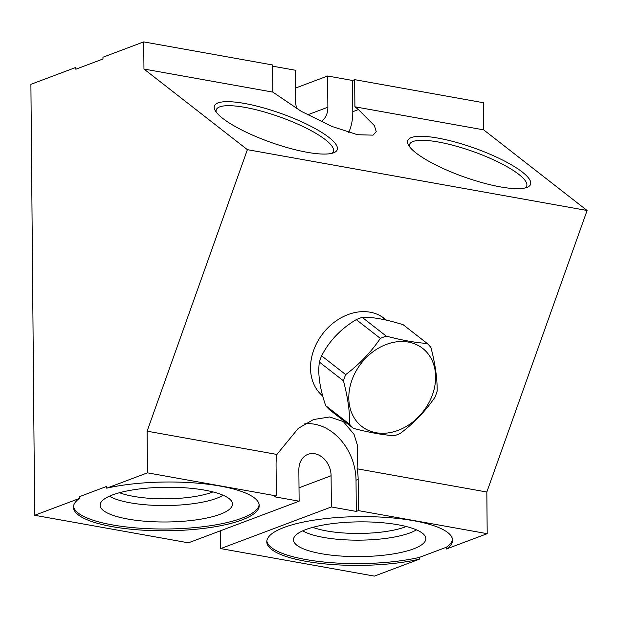 <?xml version="1.0" encoding="UTF-8"?>
<svg xmlns="http://www.w3.org/2000/svg" width="618" height="618" viewBox="0 0 618 618"><rect width="100%" height="100%" fill="white"/><g stroke="black" fill="none" stroke-linecap="round" stroke-linejoin="round"><path stroke-width="0.93" d="M79.56 498.394L79.544 496.617L106.705 486.397L106.721 488.174A92.893 24.38 -0.5 0 1 205.555 483.971A92.893 24.38 -0.5 0 1 259.22 505.578A92.893 24.38 -0.5 0 1 166.543 530.769A92.893 24.38 -0.5 0 1 73.442 507.2A92.893 24.38 -0.5 0 1 79.56 498.394L34.662 515.281L30.9 84.326L75.798 67.439L75.813 69.216L102.974 58.996L102.959 57.219L143.716 41.893L143.955 69.031L247.385 149.672L147.115 431.194L276.926 454.439L298.324 428.313L313.535 419.537L329.726 416.965L343.361 421.592L354.075 434.4L357.621 445.918L357.111 468.792L486.829 492.021L587.1 210.491L247.385 149.672M106.721 488.174L147.478 472.847L147.115 431.194M73.496 506.312A92.893 24.38 179.5 0 0 166.528 528.993A92.893 24.38 179.5 0 0 259.151 504.69M127.887 519.066A66.188 17.374 -0.5 0 1 100.294 503.925A66.188 17.374 -0.5 0 1 138.108 489.132A66.188 17.374 -0.5 0 1 204.743 490.159A66.188 17.374 179.5 0 1 232.314 502.774A66.188 17.374 179.5 0 1 198.818 519.483A66.188 17.374 179.5 0 1 127.887 519.066M223.098 495.227A61.931 16.253 179.5 0 1 130.228 502.813A61.931 16.253 -0.5 0 1 109.378 496.223M119.467 492.724A56.462 14.817 -0.5 0 0 133.357 496.339A56.462 14.817 179.5 0 0 212.955 491.905M409.502 146.651A62.163 14.6 -160.4 0 1 409.595 144.419A62.163 14.6 -160.4 0 1 438.286 141.993A62.163 14.6 19.6 0 1 499.39 162.634A62.163 14.6 19.6 0 1 526.706 186.134A62.163 14.6 19.6 0 1 525.354 187.918M384.635 319.097A49.556 39.297 127.9 0 0 382.774 317.289M322.712 395.86A49.556 39.297 -52.1 0 1 321.924 395.35M322.766 396.068A49.556 39.297 -52.1 0 1 317.884 341.059A49.556 39.297 -52.1 0 1 370.136 312.206A49.556 39.297 -52.1 0 1 384.442 318.502A49.556 39.297 -52.1 0 1 386.397 320.163M357.111 468.792A50.421 39.544 -110.6 0 1 358.154 479.406L358.432 510.615L487.193 533.674L486.829 492.021M304.697 423.871A50.421 39.544 -110.6 0 1 356.022 480.209L356.292 511.426L331.364 506.961L220.688 548.591L374.377 576.107L419.274 559.22A92.893 24.38 -0.5 0 1 320.448 563.423A92.893 24.38 -0.5 0 1 266.775 541.816A92.893 24.38 -0.5 0 1 359.452 516.625A92.893 24.38 -0.5 0 1 452.554 540.194A92.893 24.38 -0.5 0 1 446.435 549L446.42 547.224A92.893 24.38 179.5 0 0 452.484 539.305M147.478 472.847L276.339 495.922L276.061 464.705A50.421 39.544 -110.6 0 1 276.926 454.439M276.339 495.922L274.199 496.725L299.127 501.19L188.444 542.82L34.662 515.281M358.432 510.615L356.292 511.426M487.193 533.674L446.435 549M266.829 540.928A92.893 24.38 179.5 0 0 321.97 561.816A92.893 24.38 179.5 0 0 419.259 557.444L419.274 559.22M446.42 547.224L419.259 557.444M321.221 553.682A66.188 17.374 -0.5 0 1 293.627 538.541A66.188 17.374 -0.5 0 1 331.441 523.747A66.188 17.374 -0.5 0 1 398.077 524.775A66.188 17.374 179.5 0 1 425.647 537.39A66.188 17.374 179.5 0 1 392.152 554.099A66.188 17.374 179.5 0 1 321.221 553.682M416.432 529.842A61.931 16.253 179.5 0 1 323.562 537.428A61.931 16.253 -0.5 0 1 302.712 530.839M312.801 527.339A56.462 14.817 -0.5 0 0 326.69 530.955A56.462 14.817 179.5 0 0 406.289 526.528M295.52 88.073L327.602 76.006L352.53 80.471L354.67 79.66L483.43 102.719L483.67 129.857L587.1 210.491M354.67 79.66L354.902 106.806L358.44 109.556L374.415 125.639L376.231 131.673L373.025 135.149L357.528 134.724L332.028 126.474L301.19 111.294L272.808 92.105L143.955 69.031M354.902 106.806L483.67 129.857M307.131 152.291A65.207 15.319 -160.4 0 1 214.964 110.128A65.207 15.319 -160.4 0 1 244.481 103.445A65.207 15.319 -160.4 0 1 314.686 128.289A65.207 15.319 -160.4 0 1 334.168 152.584A65.207 15.319 -160.4 0 1 307.131 152.291M500.464 186.906A65.207 15.319 -160.4 0 1 408.297 144.743A65.207 15.319 -160.4 0 1 437.814 138.069A65.207 15.319 -160.4 0 1 508.019 162.913A65.207 15.319 -160.4 0 1 527.502 187.2A65.207 15.319 -160.4 0 1 500.464 186.906M216.169 112.036A62.163 14.6 -160.4 0 1 216.261 109.803A62.163 14.6 -160.4 0 1 244.952 107.377A62.163 14.6 19.6 0 1 306.057 128.019A62.163 14.6 19.6 0 1 333.372 151.51A62.163 14.6 19.6 0 1 332.02 153.303M272.584 66.157L295.365 70.236L295.636 101.445A19.799 15.527 -110.6 0 0 296.856 108.753M143.716 41.893L272.577 64.967L272.808 92.105M299.127 501.19L298.849 469.974A19.799 15.527 -110.6 0 1 308.003 454.33A19.799 15.527 -110.6 0 1 331.094 475.752L331.364 506.961M327.602 76.006L327.872 107.215A19.799 15.527 -110.6 0 1 321.097 121.661M352.53 80.471L352.801 111.68A50.421 39.544 -110.6 0 1 348.745 132.468M220.688 548.591L220.526 530.746M362.202 317.366L386.281 336.146C402.109 340.286 415.752 342.727 427.216 343.469L403.137 324.697C385.678 319.282 372.028 316.841 362.202 317.366A56.292 44.635 127.9 0 0 356.277 319.63C340.912 328.73 329.355 340.796 321.615 355.837A56.292 44.635 127.9 0 0 320.418 358.942A56.292 44.635 127.9 0 0 319.39 362.078C317.667 373.62 319.753 388.135 325.655 405.617A56.292 44.635 127.9 0 0 329.348 409.603L353.434 428.374A56.292 44.635 -52.1 0 1 349.734 424.388C349.827 411.58 347.741 397.065 343.469 380.858L319.39 362.078M325.655 405.617L349.734 424.388M343.469 380.858A56.292 44.635 -52.1 0 1 344.496 377.714A56.292 44.635 -52.1 0 1 345.694 374.608C359.429 364.241 370.985 352.175 380.364 338.401A56.292 44.635 -52.1 0 1 386.281 336.146M321.615 355.837L345.694 374.608M427.216 343.469A56.292 44.635 -52.1 0 1 430.908 347.455C435.18 363.67 437.274 378.185 437.181 390.993A56.292 44.635 -52.1 0 1 436.154 394.129A56.292 44.635 -52.1 0 1 434.956 397.235C425.578 411.009 414.021 423.075 400.286 433.442A56.292 44.635 -52.1 0 1 394.369 435.705C382.905 434.964 369.263 432.523 353.434 428.374M432.507 394.608A49.494 39.251 -52.1 0 1 376.068 432.716A49.494 39.251 -52.1 0 1 351.912 380.178A49.494 39.251 -52.1 0 1 408.351 342.071A49.494 39.251 -52.1 0 1 432.507 394.608M380.364 338.401L356.277 319.63M356.022 480.209L358.154 479.406M299.012 487.818L331.094 475.752M307.586 114.848L327.872 107.215M352.801 111.68L358.44 109.556M320.016 393.496A49.208 39.027 127.9 0 0 320.642 393.99L320.016 393.496M381.151 316.377A49.208 39.027 127.9 0 0 380.518 315.891L385.848 320.039M320.642 393.99L322.619 395.535"/></g></svg>
